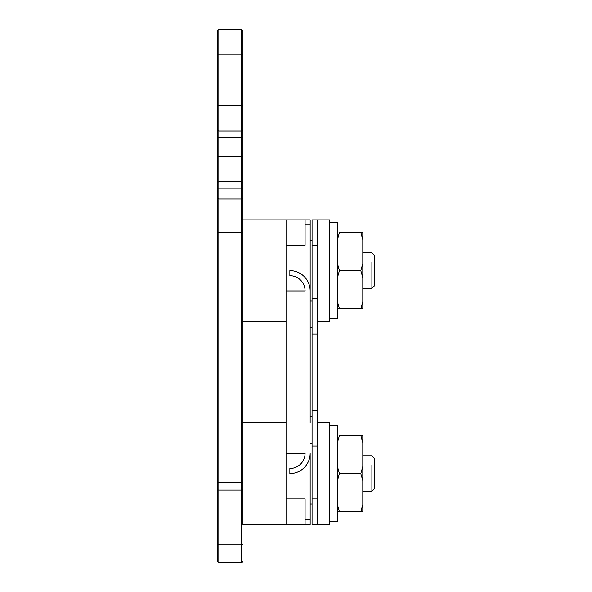 <?xml version="1.0" encoding="UTF-8"?>
<svg xmlns="http://www.w3.org/2000/svg" width="592" height="592" viewBox="0 0 592 592"><rect width="100%" height="100%" fill="white"/><g stroke="black" fill="none" stroke-linecap="round" stroke-linejoin="round"><path stroke-width="0.89" d="M310.164 416.516L312.065 416.516L312.065 298.176L317.142 298.176L317.142 219.884L312.065 219.884L312.065 245.258L317.142 245.258M310.164 327.716L312.065 327.716M312.065 416.516L312.065 524.342L317.142 524.342L317.142 298.176M312.065 446.05L317.142 446.05M312.065 298.176L312.065 245.258M305.095 224.96L305.095 219.884L310.164 219.884L305.095 219.884L310.164 219.884L310.164 224.96L305.095 224.96L305.095 245.258L286.062 245.258L286.062 524.342L305.095 524.342L305.095 498.975L286.062 498.975M310.164 224.96L310.164 422.858M305.095 524.342L310.164 524.342L305.095 524.342L310.164 524.342L310.164 453.302A20.298 20.298 0 0 1 289.865 473.6L289.865 468.524A15.222 15.222 0 0 0 305.095 453.302L286.062 453.302L305.095 453.302M310.164 298.457L310.164 290.924A20.298 20.298 0 0 0 289.865 270.625L289.865 275.702A15.222 15.222 0 0 1 305.095 290.924L286.062 290.924L305.095 290.924M310.164 321.375L310.164 302.342M242.935 246.302L242.935 321.375L286.062 321.375M286.062 422.858L242.935 422.858L242.935 524.334L286.062 524.342M305.095 219.884L286.062 219.884L286.062 245.258M317.142 524.342L329.825 524.342L329.825 422.858L317.142 422.858M317.142 321.375L329.825 321.375L329.825 219.884L317.142 219.884M242.935 232.575L241.662 232.575L241.662 482.265L242.935 482.265L242.935 198.535L242.935 219.884L286.062 219.884M242.935 482.265L242.935 524.342M241.662 29.6L242.935 30.865L241.662 29.6L218.825 29.6L241.662 29.6L241.662 54.975L242.935 54.975L242.935 30.865L242.935 137.425L241.662 137.425L241.662 181.825L218.825 181.825L241.662 181.825L218.825 181.825L218.825 188.175L217.56 188.175L217.56 183.098L217.56 198.535L218.825 199.008L241.662 199.008L242.935 198.535L242.935 156.458L218.825 156.458L218.825 137.425L217.56 137.425L217.56 129.818L217.56 156.458L218.825 156.458L218.825 181.825L241.662 181.825L242.935 183.098L242.935 198.535L241.662 199.008L241.662 188.175L242.935 188.175M242.935 54.975L242.935 105.716L241.662 105.716L241.662 131.084A1.265 1.265 0 0 0 242.935 129.818L242.935 156.458M242.935 93.114L242.935 53.702L242.935 106.982L241.662 105.716L218.825 105.716L218.825 29.6A1.265 1.265 0 0 0 217.56 30.865L217.56 54.975L217.56 30.865A1.265 1.265 0 0 1 218.825 29.6M217.56 561.135L217.56 544.477L217.56 561.135A1.265 1.265 0 0 0 218.825 562.4L241.662 562.4A1.265 1.265 0 0 0 242.935 561.135M217.56 435.542L217.56 308.684M329.825 425.396L337.44 425.396L337.44 521.804L329.825 521.804M329.825 222.422L337.44 222.422L337.44 318.836L329.825 318.836M241.662 131.084L218.825 131.084A1.265 1.265 0 0 1 218.167 130.899A1.265 1.265 0 0 0 218.825 131.084L218.825 105.716L217.56 105.716L217.56 129.818L218.825 131.084L218.825 137.425L241.662 137.425L241.662 131.084L218.825 131.084L217.56 129.818M217.56 183.098A1.265 1.265 0 0 1 218.825 181.825A1.265 1.265 0 0 0 217.56 183.098A1.265 1.265 0 0 1 218.825 181.825A1.265 1.265 0 0 0 217.56 183.098L217.56 156.458M217.56 67.569L217.56 105.716L217.56 54.975L241.662 54.975L241.662 105.716M217.56 105.716L217.56 54.975M241.662 562.4L241.662 482.265L218.825 482.265L218.825 232.575L217.56 232.575L217.56 544.477A1.265 0.392 180 0 0 218.825 544.869L241.662 544.869L242.935 544.477M217.56 232.575L217.56 198.535L218.825 199.008L218.825 232.575L241.662 232.575L241.662 199.008M337.44 239.619L339.431 232.575L360.817 232.575L362.815 239.619L362.815 232.575L360.817 232.575M337.44 442.594L339.431 435.542L360.817 435.542L362.815 442.594L362.815 435.542L360.817 435.542M360.817 511.658L362.815 504.606L362.815 511.658L337.44 511.658M337.44 504.606L339.431 511.658M362.815 504.606L362.815 480.652L360.817 473.6L339.431 473.6L337.44 480.652M337.44 466.548L339.431 473.6M362.815 480.652L362.815 466.548L360.817 473.6M362.815 466.548L362.815 442.594M360.817 308.684L362.815 301.639L362.815 308.684L337.44 308.684M337.44 301.639L339.431 308.684M362.815 301.639L362.815 277.678L360.817 270.625L339.431 270.625L337.44 277.678M337.44 263.581L339.431 270.625M362.815 277.678L362.815 263.581L360.817 270.625M362.815 263.581L362.815 239.619M371.902 465.083L371.902 491.36L362.815 491.36M371.902 262.115L371.902 288.385L362.815 288.385M374.44 466.304L374.44 480.896L374.44 458.378L371.902 455.84L362.815 455.84M371.902 491.36L374.44 488.822L374.44 480.896M374.44 263.329L374.44 277.929L374.44 255.404L371.902 252.865L362.815 252.865M371.902 288.385L374.44 285.855L374.44 277.929M312.065 498.975L317.142 498.975M312.065 410.175L317.142 410.175M312.065 334.058L317.142 334.058M310.164 519.265L305.095 519.265M217.56 489.717A1.265 0.392 0 0 0 218.825 490.109L241.662 490.109A1.265 0.392 0 0 0 242.935 489.717M218.825 199.008L218.825 188.175L241.662 188.175L241.662 181.825L242.935 183.098M218.825 562.4L218.825 482.265L217.56 482.265M312.065 443.156L310.164 443.156M312.065 504.044L310.164 504.044M312.065 240.182L310.164 240.182L312.065 240.182M312.065 301.076L310.164 301.076L312.065 301.076M217.664 30.362L217.56 30.865M374.44 255.404L371.902 252.865"/></g></svg>
